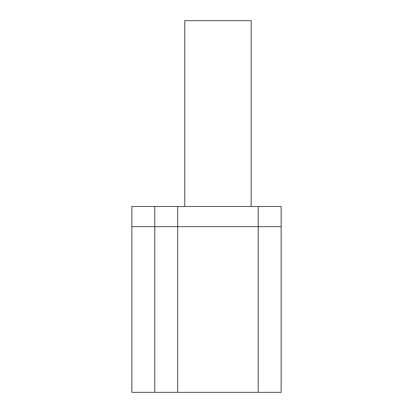 <?xml version="1.0" encoding="UTF-8"?>
<svg xmlns="http://www.w3.org/2000/svg" width="413" height="413" viewBox="0 0 413 413"><rect width="100%" height="100%" fill="white"/><g stroke="black" fill="none" stroke-linecap="round" stroke-linejoin="round"><path stroke-width="0.62" d="M131.85 226.634L154.772 226.634L154.772 392.35L154.772 206.5L131.85 206.5L131.85 392.35L177.693 392.35L177.693 206.5L258.228 206.5L258.228 226.634L177.693 226.634L177.693 206.5L154.772 206.5L154.772 226.634L177.693 226.634L177.693 392.35L258.228 392.35L258.228 206.5L281.15 206.5L281.15 392.35L258.228 392.35L258.228 226.634L281.15 226.634M184.74 206.5L184.74 20.65L251.181 20.65L251.181 206.5"/></g></svg>
